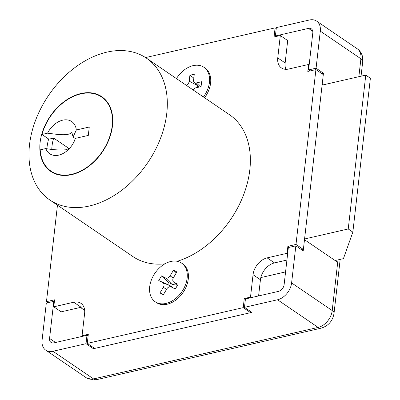 <?xml version="1.0" encoding="UTF-8"?>
<svg xmlns="http://www.w3.org/2000/svg" width="400" height="400" viewBox="0 0 400 400"><rect width="100%" height="100%" fill="white"/><g stroke="black" fill="none" stroke-linecap="round" stroke-linejoin="round"><path stroke-width="0.6" d="M335.115 260.54L343.43 258.635L352.85 232.11L370.38 78.24L365.77 75.1L322.1 85.115M352.85 232.11L348.235 228.965L365.77 75.1M348.235 228.965L304.57 238.98M260.825 277.58L285.575 271.905M301.72 249.855L303.375 249.475L323.295 74.62L315.915 69.595L307.805 71.455L308.6 64.46L288.64 69.04A15.6 10.895 124.3 0 1 281.45 67.945A15.6 10.895 124.3 0 1 277.755 57.91L280.305 35.53L274.07 36.96L275.105 27.87L145.565 57.58M251.25 297.62L250.505 297.11L253.055 274.73A15.6 10.895 124.3 0 1 267.125 257.88L274.505 262.905L286.925 260.06M274.505 262.905A15.6 10.895 -55.7 0 0 260.435 279.755L253.055 274.73M258.59 295.935L260.435 279.755M82.82 336.25L82.07 335.74L88.31 334.305L87.275 343.4L94.655 348.425L250.61 312.66L250.73 311.605M83.845 306.97A15.6 10.895 -55.7 0 0 81.12 307.26L73.74 302.23A15.6 10.895 124.3 0 1 80.925 303.325A15.6 10.895 124.3 0 1 84.62 313.355L82.07 335.74M47.96 302.695L46.465 301.675L54.575 299.815L53.775 306.81L61.16 311.835L81.12 307.26M277.755 57.91L285.14 62.94L287.69 40.56L280.305 35.53M285.14 62.94A15.6 10.895 -55.7 0 0 285.915 69.325M303.375 249.475L295.99 244.445L315.915 69.595M289.38 247.325L287.88 246.305L295.99 244.445M287.65 253.685L287.085 253.3L287.88 246.305M267.125 257.88L287.085 253.3M245.39 299.305L244.265 298.54L250.505 297.11M250.61 312.66L243.23 307.63L244.265 298.54M87.275 343.4L243.23 307.63M53.775 306.81L73.74 302.23M57.46 205.175L46.465 301.675M276.23 28.635L275.105 27.87M309.165 64.845L308.6 64.46M207.94 92.155L207.87 92.31A22.62 15.8 124.3 0 1 204.58 97.76A23.4 16.345 124.3 0 0 207.94 92.155A23.4 16.345 124.3 0 0 210.6 83.11A23.4 16.345 124.3 0 0 205.055 68.065L203.9 67.275A23.4 16.345 124.3 0 1 209.445 82.325A23.4 16.345 124.3 0 1 203.42 96.965M181.59 263.11L182.745 263.895A23.4 16.345 124.3 0 1 185.63 287.99L185.555 288.145A22.62 15.8 124.3 0 1 179.995 296.315L179.875 296.44A23.4 16.345 124.3 0 1 156.4 302.575L155.245 301.79A23.4 16.345 124.3 0 1 153.79 275.01A23.4 16.345 124.3 0 1 181.59 263.11A23.4 16.345 124.3 0 1 183.045 289.89A23.4 16.345 124.3 0 1 155.245 301.79M73.74 142.335L75.37 138.38A19.5 13.62 -55.7 0 1 74.09 141.615A19.5 13.62 -55.7 0 1 69.295 148.655A19.5 13.62 -55.7 0 1 58.715 155.14A19.5 13.62 -55.7 0 1 45.83 148.56L40.22 149.845A44.85 31.325 -55.7 0 0 51.06 171.15A44.85 31.325 -55.7 0 0 71.725 174.295A44.85 31.325 -55.7 0 0 108.865 139.04A44.85 31.325 -55.7 0 0 101.55 97.01A44.85 31.325 -55.7 0 0 80.885 93.865A44.85 31.325 -55.7 0 0 41.975 134.46L48.895 139.175L53.675 138.08L69.09 148.575M45.83 148.56C52.9 149.85 59.72 150.245 66.29 149.75L70.08 147.785M75.37 138.38L88.305 135.415L89.26 127.02L76.325 129.985A19.5 13.62 -55.7 0 0 64.35 119.89A19.5 13.62 -55.7 0 0 47.58 133.175L41.975 134.46M76.325 129.985L73.1 137.03L71.835 132.4C68.22 136.47 55.725 134.145 47.58 133.175M75.31 138.535L73.1 137.03M185.63 287.99A23.4 16.345 124.3 0 1 184.2 290.675A23.4 16.345 124.3 0 1 179.875 296.44M175.315 289.01L178.095 284.325L173.95 282.215A3.9 2.725 124.3 0 1 173.455 281.85A3.9 2.725 124.3 0 1 173.5 277.63L176.875 271.94L173.465 270.205L170.085 275.895A3.9 2.725 124.3 0 1 165.665 278L161.52 275.895L158.74 280.58L162.885 282.685A3.9 2.725 124.3 0 1 163.335 287.275L159.96 292.965L163.37 294.7L166.75 289.01A3.9 2.725 124.3 0 1 171.05 286.845A3.9 2.725 124.3 0 1 171.17 286.9L175.315 289.01M163.49 294.5L159.96 292.965M175.37 283.8A5.545 3.87 124.3 0 1 171.745 284.125L168.63 282.54L167.525 284.405L170.64 285.99A5.545 3.87 124.3 0 1 171.845 287.185M167.525 284.405L158.74 280.58M168.63 282.54L161.52 275.895M176.32 272.875L173.465 270.205M193.045 89.9A3.9 2.725 124.3 0 1 195.755 87.85L201.055 86.635L201.615 81.735L196.31 82.955A3.9 2.725 124.3 0 1 194.225 82.44A3.9 2.725 124.3 0 1 193.59 80.17L194.27 74.225L189.9 75.23L189.225 81.175A3.9 2.725 124.3 0 1 186.19 85.235M176.455 78.6A23.4 16.345 124.3 0 1 203.9 67.275M197.445 85.71A5.545 3.87 124.3 0 1 196.895 87.585M193.825 78.095L189.9 75.23M80.925 93.515A45.24 31.595 -55.7 0 0 43.46 129.075A45.24 31.595 -55.7 0 0 50.84 171.47A45.24 31.595 -55.7 0 0 71.685 174.645A45.24 31.595 -55.7 0 0 109.15 139.08A45.24 31.595 -55.7 0 0 101.77 96.69A45.24 31.595 -55.7 0 0 80.925 93.515M48.645 139.005A45.24 31.595 -55.7 0 0 46.89 148.705M177.2 261.295A85.8 59.925 -55.7 0 0 244.49 192.41A85.8 59.925 -55.7 0 0 229.485 114.72L146.435 58.155A85.8 59.925 -55.7 0 0 106.905 52.135A85.8 59.925 -55.7 0 0 35.845 119.585A85.8 59.925 -55.7 0 0 49.84 199.985A85.8 59.925 -55.7 0 0 89.375 206.005A85.8 59.925 -55.7 0 0 160.43 138.56A85.8 59.925 -55.7 0 0 146.435 58.155M53.675 138.08A39 27.24 -55.7 0 0 51.795 149.32M49.84 199.985L132.89 256.55A85.8 59.925 -55.7 0 0 164.88 263.84M340.175 259.38L334.025 313.34C332.73 320.95 328.45 325.885 321.19 328.145L96.615 379.65L93.875 380L86.375 377.825L45.775 350.175A15.6 10.895 -55.7 0 1 42.08 340.14L46.305 303.075L53.79 301.355L49.565 338.425A6.24 4.36 -55.7 0 0 51.045 342.44A6.24 4.36 -55.7 0 0 53.92 342.875L86.98 335.295L86.025 343.685L93.41 348.715L251.86 312.375L244.475 307.345L277.54 299.765A15.6 10.895 -55.7 0 0 291.61 282.915L295.835 245.845L303.215 250.87L304.49 239.68L337.71 262.305L337.985 259.88M244.475 307.345L245.435 298.955L278.495 291.37A6.24 4.36 -55.7 0 0 284.125 284.63L288.345 247.56L295.835 245.845M275.395 35.975L276.35 27.585L309.415 20A15.6 10.895 -55.7 0 1 316.6 21.095A15.6 10.895 -55.7 0 1 320.295 31.125L316.075 68.195L308.585 69.91L312.81 32.845A6.24 4.36 -55.7 0 0 311.335 28.83A6.24 4.36 -55.7 0 0 308.46 28.395L275.395 35.975L276.145 36.485M45.775 350.175A15.6 10.895 -55.7 0 0 52.965 351.27L86.025 343.685M84.665 310.325L80.4 307.425M54.355 301.74L53.79 301.355M322.93 84.925L322.18 84.415L323.455 73.225L316.075 68.195M310.085 70.93L308.585 69.91M86.98 335.295L88.11 336.06M321.8 73.605L323.455 73.225M93.53 347.66L93.41 348.715M166.53 289.38L163.335 287.275M170.64 285.99L162.885 282.685M171.745 284.125L165.665 278M173.295 278.005L170.085 275.895M177.33 285.615L173.95 282.215M197.165 85.43L189.225 81.175M200.475 86.765L196.31 82.955M86.375 377.825A15.6 10.895 -55.7 0 0 93.565 378.92L318.14 327.415A15.6 10.895 -55.7 0 0 332.21 310.565L291.61 282.915M334.025 313.34A9.36 4.03 -173.5 0 0 332.21 310.565L337.71 262.305M55.55 342.5L49.565 338.425M96.615 379.65A9.36 5.35 -102.9 0 1 93.565 378.92L52.965 351.27M358.86 76.685L360.9 58.78L320.295 31.125M357.205 48.75C360.87 51.07 362.595 55.985 362.605 57.33L362.715 61.555A9.36 4.03 -173.5 0 0 360.9 58.78A15.6 10.895 -55.7 0 0 357.205 48.75L316.6 21.095M321.19 328.145A9.36 5.35 -102.9 0 1 318.14 327.415L277.54 299.765M312.795 31.345L308.46 28.395M104.975 99.34L101.55 97.01M54.48 173.48L51.06 171.15M173.455 281.85L177.265 285.725M194.225 82.44L198.85 87.14M362.715 61.555L361.045 76.18"/></g></svg>
